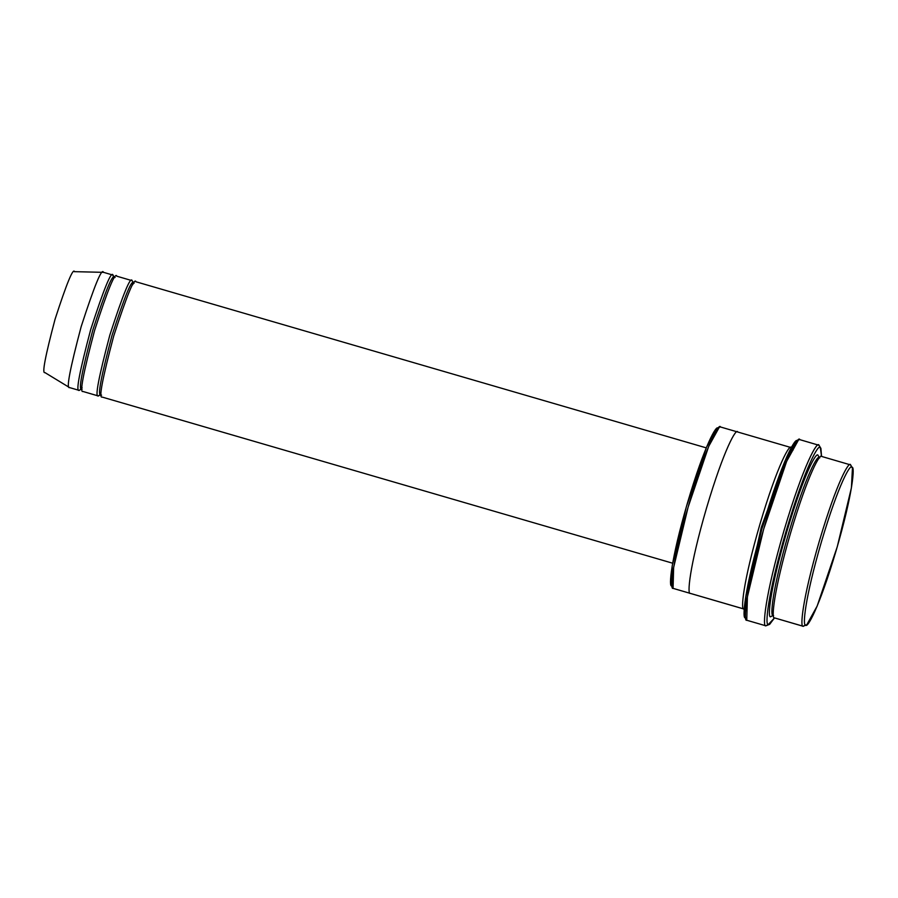 <?xml version="1.0" encoding="UTF-8"?>
<svg xmlns="http://www.w3.org/2000/svg" width="898" height="898" viewBox="0 0 898 898"><rect width="100%" height="100%" fill="white"/><g stroke="black" fill="none" stroke-linecap="round" stroke-linejoin="round"><path stroke-width="1.35" d="M820.907 448.371L819.021 445.285L820.907 448.371L821.535 456.431L820.368 447.765C819.01 442.725 805.517 465.703 786.154 531.021C767.027 596.485 764.916 626.523 768.362 624.458L765.882 625.816L769.642 624.368L768.362 624.458L774.503 617.914L769.642 624.368M852.449 467.937L850.63 464.917L852.449 467.937L851.416 487.771L837.295 546.646L817.146 606.083L806.774 624.806L803.149 626.243L806.774 624.806M774.458 617.88L803.373 626.344L774.458 617.88C771.303 619.766 773.234 592.343 790.7 532.581C808.368 472.943 820.693 451.963 821.939 456.554C820.693 451.963 808.368 472.943 790.7 532.581C773.234 592.343 771.303 619.766 774.458 617.88L803.149 626.243C800.006 628.129 801.925 600.706 819.391 540.933C837.071 481.294 849.396 460.315 850.63 464.917L851.618 467.274M819.459 457.924C818.246 453.434 806.213 473.908 788.96 532.132C771.91 590.48 770.035 617.252 773.111 615.411C770.035 617.252 771.91 590.48 788.96 532.132C806.213 473.908 818.246 453.434 819.459 457.924L818.112 455.443C816.866 450.841 804.552 471.82 786.873 531.47C769.406 591.232 767.476 618.655 770.63 616.769L773.111 615.411L770.63 616.769C767.476 618.655 769.406 591.232 786.873 531.47C804.552 471.82 816.866 450.841 818.112 455.443L819.459 457.924M44.9 372.569L69.561 387.577L79.282 390.428L69.561 387.577L44.911 372.569C41.847 374.062 45.226 356.293 55.059 319.25C66.699 283.341 73.198 267.503 74.579 271.746C73.198 267.503 66.699 283.341 55.059 319.25C45.226 356.293 41.847 374.062 44.9 372.569L69.561 387.577C66.07 389.283 69.932 368.966 81.168 326.636C94.47 285.598 101.912 267.492 103.483 272.341L102.787 272.33L103.483 272.341C101.912 267.492 94.47 285.598 81.168 326.636C69.932 368.966 66.07 389.283 69.561 387.577L79.125 390.361L81.606 388.991C78.227 390.652 81.965 371.009 92.82 330.094C105.683 290.413 112.879 272.925 114.394 277.605C112.879 272.925 105.683 290.413 92.82 330.094C81.965 371.009 78.227 390.652 81.606 388.991L79.125 390.361L81.336 388.935M112.721 275.024L113.81 277.325L113.047 275.125C111.475 270.287 104.045 288.381 90.732 329.431C79.507 371.761 75.634 392.067 79.125 390.361C75.634 392.067 79.507 371.761 90.732 329.431C104.045 288.381 111.475 270.287 113.047 275.125L114.394 277.605L112.721 275.024M81.28 389.014L79.282 390.428M82.953 391.472C79.462 393.178 83.323 372.872 94.559 330.543C107.861 289.493 115.303 271.398 116.875 276.236C115.303 271.398 107.861 289.493 94.559 330.543C83.323 372.872 79.462 393.178 82.953 391.472L98.421 396.007L100.733 394.57C97.354 396.22 101.104 376.588 111.958 335.661C124.822 295.992 132.006 278.492 133.521 283.173C132.006 278.492 124.822 295.992 111.958 335.661C101.104 376.588 97.354 396.22 100.733 394.57L98.264 395.928L82.953 391.472L98.264 395.928C94.761 397.634 98.634 377.328 109.859 334.999C123.172 293.949 130.603 275.854 132.174 280.692C130.603 275.854 123.172 293.949 109.859 334.999C98.634 377.328 94.761 397.634 98.264 395.928L100.475 394.514M113.676 277.605L113.541 277.033L115.101 277.482M102.08 397.051C98.589 398.757 102.462 378.44 113.687 336.11C127 295.072 134.431 276.966 136.002 281.815C134.431 276.966 127 295.072 113.687 336.11C102.462 378.44 98.589 398.757 102.08 397.051L672.658 563.214M132.904 284.531L132.668 282.601L134.229 283.061M133.521 283.173L132.174 280.692L133.712 283.341M746.754 620.249L747.394 596.889L763.592 529.393L786.682 461.258L798.58 439.796L799.894 439.706C798.502 434.565 784.717 458.047 764.939 524.78C745.385 591.67 743.23 622.359 746.754 620.249L765.882 625.816C762.368 627.927 764.512 597.237 784.066 530.359C803.845 463.615 817.64 440.132 819.021 445.285L820.087 447.642M787.018 456.285L761.268 527.452L745.306 599.494L761.268 527.452L787.018 456.285M791.329 447.642C790.083 443.04 777.758 464.019 760.09 523.669C742.624 583.431 740.693 610.853 743.847 608.967L673.062 588.358L743.847 608.967C740.693 610.853 742.624 583.431 760.09 523.669C777.758 464.019 790.083 443.04 791.329 447.642M737.763 432.039C736.517 427.448 724.192 448.428 706.524 508.066C689.058 567.828 687.127 595.251 690.281 593.365C687.127 595.251 689.058 567.828 706.524 508.066C724.192 448.428 736.517 427.437 737.763 432.039C736.517 427.437 724.192 448.428 706.524 508.066C689.058 567.828 687.127 595.251 690.281 593.376L690.495 593.466M673.062 588.358L673.635 567.48L688.104 507.168L708.735 446.284L719.365 427.111L720.544 427.033C719.298 422.43 706.973 443.41 689.305 503.048C671.839 562.822 669.908 590.244 673.062 588.358L744.06 609.069M100.419 394.581L98.421 396.007M116.718 276.169L132.174 280.692M671.715 585.878C668.64 587.719 670.514 560.947 687.565 502.599C704.818 444.387 716.851 423.901 718.063 428.391M720.319 426.932L791.273 447.619M744.307 608.159L743.847 608.967M799.647 439.605L819.021 445.285C817.64 440.132 803.845 463.615 784.066 530.359C764.512 597.237 762.368 627.927 765.882 625.816L768.362 624.458C764.916 626.523 767.027 596.485 786.154 531.021C805.517 465.703 819.01 442.725 820.368 447.765L819.021 445.285M745.407 617.768C741.961 619.833 744.072 589.795 763.199 524.342C782.562 459.013 796.055 436.035 797.413 441.075M74.298 271.656L103.483 272.341M103.326 272.274L113.047 275.125M851.978 467.398C850.765 462.908 838.743 483.382 821.49 541.606C804.428 599.954 802.554 626.714 805.629 624.873C806.842 629.363 818.864 608.889 836.117 550.665C853.179 492.329 855.053 465.557 851.978 467.398L850.63 464.917C849.396 460.315 837.071 481.294 819.391 540.933C801.925 600.706 800.006 628.129 803.149 626.243L805.629 624.873C802.554 626.714 804.428 599.954 821.49 541.606C838.743 483.382 850.765 462.908 851.978 467.398M821.715 456.465L850.63 464.917M719.365 427.111L716.918 428.469L706.535 447.193L686.398 506.618L672.265 565.493L671.233 585.328L672.568 587.797M798.58 439.796L796.133 441.154L784.482 462.167L761.886 528.843L746.036 594.903L744.88 617.15L746.216 619.62M773.593 615.624L772.931 615.366M818.74 457.509L819.84 457.823M82.1 389.216L80.899 389.115L82.133 387.61M101.586 395.142L100.026 394.682L100.453 394.267M793.057 450.021L789.016 455.825M135.845 281.736L706.255 447.866"/></g></svg>
